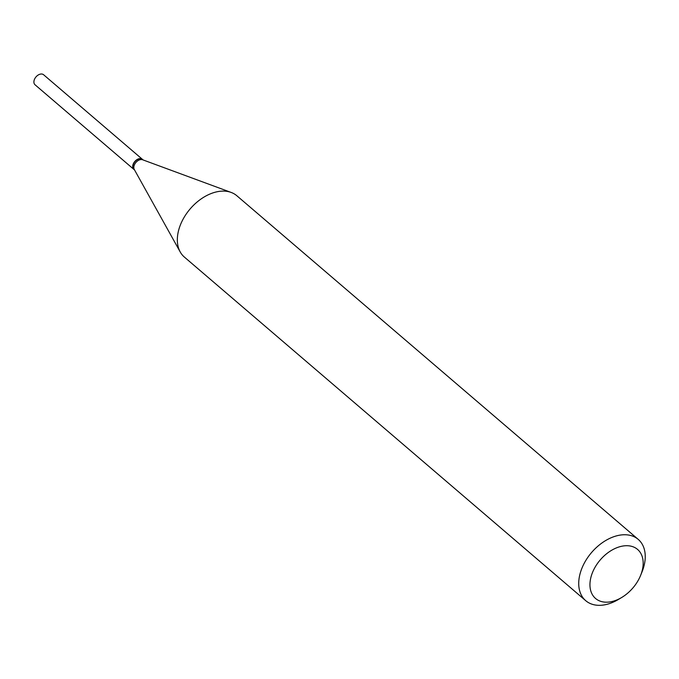 <?xml version="1.0" encoding="UTF-8"?>
<svg xmlns="http://www.w3.org/2000/svg" width="679" height="679" viewBox="0 0 679 679"><rect width="100%" height="100%" fill="white"/><g stroke="black" fill="none" stroke-linecap="round" stroke-linejoin="round"><path stroke-width="1.02" d="M142.514 159.429A6.595 4.397 130.6 0 0 142.42 159.344L43.617 74.758A6.595 4.397 130.6 0 0 37.931 75.182A6.595 4.397 130.6 0 0 33.95 81.191A6.595 4.397 130.6 0 0 35.045 84.782L133.839 169.36A6.595 4.397 130.6 0 0 133.941 169.444M142.42 159.344A6.595 4.397 130.6 0 0 136.734 159.769A6.595 4.397 130.6 0 0 132.745 165.778A6.595 4.397 130.6 0 0 133.839 169.36M143.133 159.955L142.607 159.506A6.595 4.397 130.6 0 0 139.085 158.928A6.595 4.397 130.6 0 0 137.26 159.718A6.595 4.397 130.6 0 0 133.415 164.208A6.595 4.397 130.6 0 0 134.035 169.529L134.552 169.979M612.806 601.314A32.286 21.516 130.6 0 0 621.769 597.444A32.286 21.516 130.6 0 0 640.577 575.478A32.286 21.516 130.6 0 0 620.3 546.587A32.286 21.516 130.6 0 0 590.212 580.918A32.286 21.516 130.6 0 0 612.806 601.314M640.577 575.478L642.003 571.947A40.35 26.897 130.6 0 0 638.226 539.381A40.35 26.897 130.6 0 0 616.668 535.833A40.35 26.897 130.6 0 0 583.21 565.301A40.35 26.897 130.6 0 0 585.739 600.694A40.35 26.897 130.6 0 0 607.298 604.242A40.35 26.897 130.6 0 0 618.501 599.404L621.769 597.444M638.226 539.381L236.835 195.739A40.35 26.897 130.6 0 0 231.183 192.446A40.35 26.897 130.6 0 0 215.277 192.191A40.35 26.897 130.6 0 0 184.043 217.475A40.35 26.897 130.6 0 0 180.224 251.968A40.35 26.897 130.6 0 0 184.349 257.052L585.739 600.694M231.183 192.446L142.615 159.769A6.595 4.397 130.6 0 0 140.018 159.726A6.595 4.397 130.6 0 0 134.909 163.86A6.595 4.397 130.6 0 0 134.289 169.495L180.224 251.968M137.183 159.76A6.255 4.167 130.6 0 0 137.116 159.803A6.255 4.167 130.6 0 0 133.474 164.055A6.255 4.167 130.6 0 0 133.449 164.131"/></g></svg>
